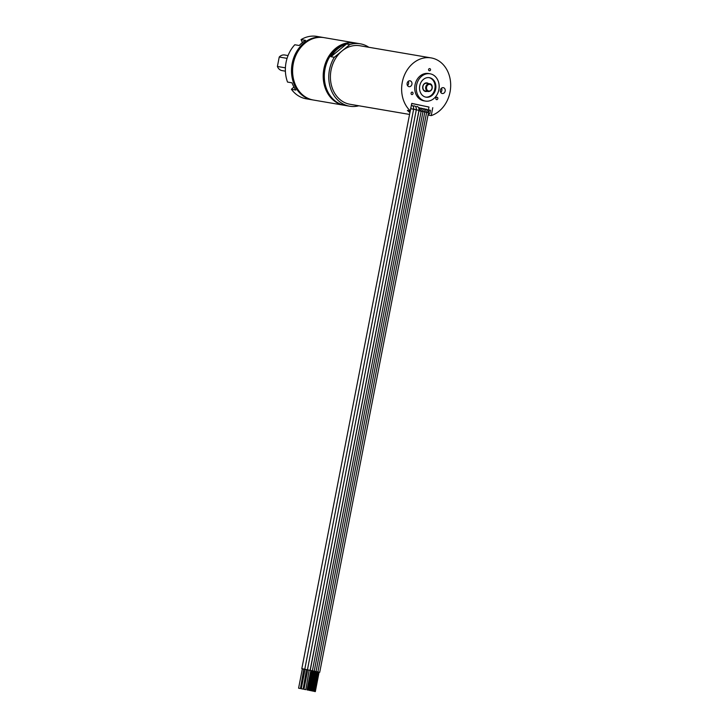 <?xml version="1.0" encoding="UTF-8"?>
<svg xmlns="http://www.w3.org/2000/svg" width="728" height="728" viewBox="0 0 728 728"><rect width="100%" height="100%" fill="white"/><g stroke="black" fill="none" stroke-linecap="round" stroke-linejoin="round"><path stroke-width="1.09" d="M425.662 97.106A9.892 8.126 -80.3 0 0 434.898 88.934A9.892 8.126 99.7 0 0 428.992 77.623M435.107 87.087L434.634 90.008M434.58 89.99L434.834 89.216M426.799 83.265A3.958 3.249 99.7 0 0 426.717 83.247A3.958 3.249 99.7 0 0 422.859 86.55A3.958 3.249 99.7 0 0 425.289 91.027A3.958 3.249 99.7 0 0 425.38 91.046A3.958 3.249 99.7 0 0 425.471 91.064M435.672 89.071A9.892 8.126 99.7 0 0 429.384 77.678A9.892 8.126 99.7 0 0 419.756 85.795A9.892 8.126 -80.3 0 0 426.053 97.179A9.892 8.126 -80.3 0 0 435.672 89.071M438.857 89.726A13.85 11.375 99.7 0 0 430.048 73.783A13.85 11.375 99.7 0 0 416.58 85.14A13.85 11.375 -80.3 0 0 425.389 101.083A13.85 11.375 -80.3 0 0 438.857 89.726M430.048 73.783L428.492 73.519A13.85 11.375 99.7 0 0 415.024 84.876A13.85 11.375 -80.3 0 0 423.833 100.819L425.389 101.083M427.991 115.215A29.675 24.37 99.7 0 0 428.328 115.106L431.222 115.606A29.675 24.37 99.7 0 0 450.687 85.185A29.675 24.37 99.7 0 0 431.149 57.912A29.675 24.37 99.7 0 0 404.113 75.976A29.675 24.37 99.7 0 0 410.292 110.902L411.748 103.385L428.974 107.062M431.222 115.606L432.76 107.708M407.143 83.247A2.967 2.439 99.7 0 0 409.027 86.668A2.967 2.439 99.7 0 0 411.921 84.23A2.967 2.439 99.7 0 0 410.028 80.817A2.967 2.439 99.7 0 0 407.143 83.247M445.172 91.082A2.967 2.439 -80.3 0 1 442.287 93.512A2.967 2.439 -80.3 0 1 440.404 90.099A2.967 2.439 -80.3 0 1 443.288 87.66A2.967 2.439 -80.3 0 1 445.172 91.082M428.565 69.488A1.238 1.019 99.7 0 0 430.548 69.897A1.238 1.019 99.7 0 0 428.565 69.488M412.348 94.504A1.238 1.019 99.7 0 0 411.766 92.192A1.238 1.019 99.7 0 0 412.348 94.504M437.564 97.507A1.238 1.019 99.7 0 0 436.163 99.408A1.238 1.019 99.7 0 0 437.564 97.507M409.937 112.467A29.675 24.37 99.7 0 1 407.398 110.401L410.292 110.902M428.328 115.106L428.528 114.087M360.26 43.807L355.81 43.052A31.65 25.99 99.7 0 0 325.016 69.005A31.65 25.99 -80.3 0 0 345.154 105.451L349.604 106.206A31.65 25.99 -80.3 0 1 329.475 69.77A31.65 25.99 99.7 0 1 334.307 57.294L349.804 44.581A31.65 25.99 99.7 0 1 360.26 43.807A31.65 25.99 99.7 0 1 368.841 47.284M358.859 105.778A31.65 25.99 -80.3 0 1 349.604 106.206M431.149 57.912L359.923 45.755A29.675 24.37 99.7 0 0 342.06 50.942A29.675 24.37 99.7 0 0 330.712 81.618A29.675 24.37 99.7 0 0 349.267 104.131A29.675 24.37 99.7 0 0 349.941 104.259L409.555 114.433M346.473 44.017A31.65 25.99 99.7 0 0 330.967 56.72L346.473 44.017L349.804 44.581M330.967 56.72L334.307 57.294M412.776 105.915L414.396 105.924C415.861 106.334 416.489 107.635 416.298 109.819L418.964 110.365C419.164 108.181 418.536 106.889 417.08 106.479L417.062 106.479M413.195 106.415A1.502 1.238 -80.3 0 1 413.568 106.079L414.378 105.924M413.568 106.079L412.812 105.951M411.702 105.378L411.72 105.378C413.186 105.788 413.813 107.08 413.622 109.264L410.765 108.7M410.483 110.165A28.092 23.069 99.7 0 1 410.437 110.137L411.329 105.569M430.476 110.319L429.047 110.028L428.237 114.169A28.092 23.069 99.7 0 0 429.82 113.677L430.476 110.319M427.846 109.819L429.047 110.028M426.49 109.227A1.11 0.91 99.7 0 0 425.907 109.346M426.471 109.218L426.845 109.282A1.11 0.91 99.7 0 1 426.863 109.291L428.483 112.722L426.644 112.349L425.016 108.909A1.11 0.91 99.7 0 0 425.016 108.909L424.642 108.845A1.11 0.91 99.7 0 0 424.078 108.963M317.18 671.798L317.872 671.926L426.644 112.34L424.815 111.975L423.177 108.536A1.11 0.91 99.7 0 0 423.177 108.536L422.813 108.472A1.11 0.91 99.7 0 0 422.24 108.59M421.002 108.099A1.11 0.91 99.7 0 0 420.411 108.208M419.173 107.717A1.11 0.91 99.7 0 0 418.691 107.78M415.87 106.971A1.502 1.238 -80.3 0 1 416.243 106.634L415.488 106.506M415.451 106.47L416.243 106.634M411.73 103.485L428.983 107.034L428.419 109.919M307.707 669.887L309.573 670.251M305.805 689.653L309.182 670.142L307.716 669.869L303.94 689.289L305.805 689.653L303.94 689.289M305.032 669.341L306.898 669.696M303.13 689.097L306.506 669.596L305.041 669.323L301.265 688.734L303.13 689.097L301.265 688.734M311.693 670.661L310.911 670.515M307.999 690.089L311.775 670.679L310.82 670.488L307.052 689.907L307.999 690.089L307.052 689.907M313.604 671.07L312.649 670.879M313.522 671.043L312.74 670.888M309.746 690.453L308.881 690.28L309.746 690.453M315.351 671.416L313.868 671.125L314.569 671.261L310.71 690.663L311.657 690.845L310.71 690.663M311.657 690.845L315.433 671.434L314.569 671.261M317.872 671.926L315.697 671.507L316.398 671.644L312.539 691.036L313.495 691.227L312.539 691.036M313.495 691.227L317.262 671.808L316.398 671.635M319.091 672.199L318.136 672.017M319.01 672.172L318.227 672.017M315.233 691.591L314.369 691.418L315.233 691.591M302.366 668.786L304.222 669.15M300.455 688.552L303.831 669.041L302.366 668.768L298.589 688.188L300.455 688.552L298.589 688.188M407.498 85.558A2.967 2.439 99.7 0 0 408.581 83.665A2.967 2.439 -80.3 0 0 408.217 81.354M441.477 88.206A2.967 2.439 99.7 0 1 441.832 90.509A2.967 2.439 -80.3 0 1 440.759 92.41M323.532 37.547A31.65 25.99 99.7 0 0 322.977 37.447A31.65 25.99 99.7 0 0 292.192 63.4A31.65 25.99 -80.3 0 0 312.321 99.845A31.65 25.99 -80.3 0 0 312.885 99.936M312.321 99.845L306.206 98.799A31.65 25.99 -80.3 0 1 291.409 89.289L295.859 90.054A31.65 25.99 99.7 0 1 292.001 82.828L287.542 82.073A31.65 25.99 -80.3 0 1 286.068 62.362A31.65 25.99 -80.3 0 1 294.795 44.754L299.254 45.509A31.65 25.99 99.7 0 1 305.514 40.377L301.064 39.612A31.65 25.99 -80.3 0 1 316.853 36.4L322.977 37.447M354.691 42.861L324.087 37.638A31.65 25.99 99.7 0 0 293.302 63.591A31.65 25.99 -80.3 0 0 313.44 100.036L344.044 105.26A31.65 25.99 -80.3 0 1 323.905 68.814A31.65 25.99 99.7 0 1 354.691 42.861A31.65 25.99 99.7 0 1 355.246 42.961M344.599 105.351A31.65 25.99 -80.3 0 1 344.044 105.26M293.848 87.069L291.409 89.289M301.064 39.612L302.375 42.442M285.394 71.171L282.036 70.598A7.917 6.497 -80.3 0 1 277.404 66.475L285.403 67.841M287.069 58.367L279.234 57.03L277.404 66.475M279.234 57.03A7.917 6.497 -80.3 0 1 284.703 54.991L288.051 55.565M427.072 91.337A4.35 3.576 -80.3 0 1 425.443 91.455A4.35 3.576 -80.3 0 1 422.768 86.468A4.35 3.576 -80.3 0 1 427.099 82.91A4.35 3.576 -80.3 0 1 428.401 83.538M425.38 91.046L428.273 91.537A3.958 3.249 -80.3 0 1 428.182 91.528A3.958 3.249 -80.3 0 1 425.744 87.042A3.958 3.249 -80.3 0 1 429.611 83.738A3.958 3.249 -80.3 0 1 429.693 83.756L426.717 83.247C421.612 83.183 422.104 90.782 425.298 91.027M428.637 91A3.367 2.757 -80.3 0 1 426.572 87.142A3.367 2.757 -80.3 0 1 429.92 84.393A3.367 2.757 -80.3 0 1 431.977 88.252A3.367 2.757 -80.3 0 1 428.637 91M426.899 109.3L426.845 109.282A1.11 0.91 99.7 0 0 426.098 109.546M425.016 108.909A1.11 0.91 99.7 0 0 424.269 109.164M423.177 108.536A1.11 0.91 99.7 0 0 422.44 108.79M421.376 108.163A1.11 0.91 99.7 0 0 420.611 108.417M419.546 107.78A1.11 0.91 99.7 0 0 418.8 108.017M413.613 109.282L416.298 109.819L307.444 669.787M316.043 671.553L424.815 111.966L420.693 111.111L418.982 110.793L310.21 670.37M429.702 83.756C432.832 83.511 433.861 91.255 428.273 91.537M411.129 108.326L410.656 108.026M420.975 108.09L422.986 111.593L314.214 671.17M419.146 107.717L421.157 111.211L312.385 670.797M413.804 108.872L413.331 108.581M416.471 109.428L416.007 109.127M310.119 670.342L418.964 110.365M419.137 109.955L418.982 110.793M313.604 671.052L309.828 690.472M312.658 670.87L308.881 690.28M428.483 112.722L319.71 672.299M319.091 672.181L315.324 691.6M318.145 671.999L314.369 691.418M301.82 668.659L410.246 110.893M304.777 669.241L413.622 109.264M294.066 87.278L292.729 84.612M300.637 44.108L302.739 42.297"/></g></svg>
